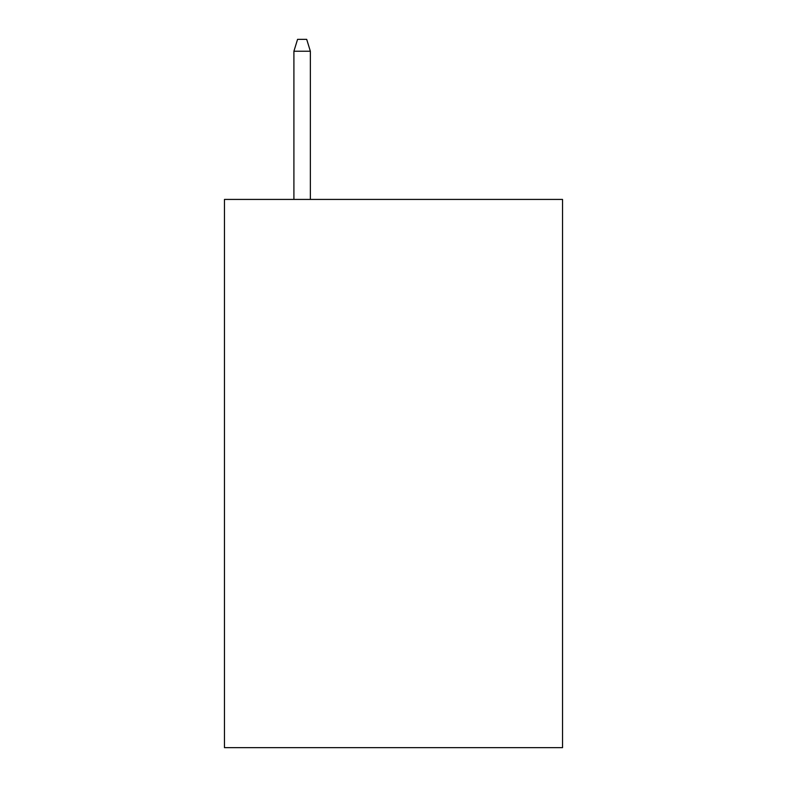<?xml version="1.0" encoding="UTF-8"?>
<svg xmlns="http://www.w3.org/2000/svg" width="787" height="787" viewBox="0 0 787 787"><rect width="100%" height="100%" fill="white"/><g stroke="black" fill="none" stroke-linecap="round" stroke-linejoin="round"><path stroke-width="1.18" d="M562.538 199.426L562.538 747.65L224.462 747.65L224.462 199.426L562.538 199.426M310.353 199.426L310.353 51.224L293.905 51.224L293.905 199.426M293.905 51.224L297.565 39.35L306.694 39.35L310.353 51.224"/></g></svg>
